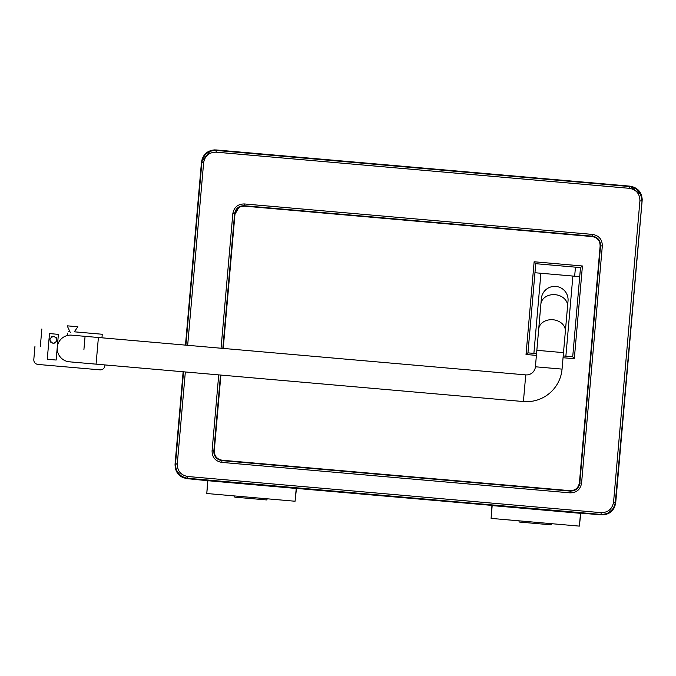 <?xml version="1.0" encoding="UTF-8"?>
<svg xmlns="http://www.w3.org/2000/svg" width="676" height="676" viewBox="0 0 676 676"><rect width="100%" height="100%" fill="white"/><g stroke="black" fill="none" stroke-linecap="round" stroke-linejoin="round"><path stroke-width="1.01" d="M579.222 485.512L579.467 482.613L579.222 485.512M600.161 246.149L600.415 243.25L600.161 246.149M594.981 236.777L592.083 236.524L594.981 236.777M214.241 450.664L213.988 453.562L214.241 450.664M536.558 353.616L527.956 352.864L526.021 354.486L527.948 352.872L536.558 353.624L527.948 352.872L535.747 263.691L534.133 261.764L526.021 354.486L536.398 355.399L526.021 354.486L534.133 261.764L582.433 265.989L574.321 358.711L563.057 357.731L574.321 358.711L582.433 265.989L580.507 267.603L572.707 356.784L563.209 355.956L572.707 356.784L574.321 358.711L572.707 356.784L563.209 355.948M234.597 213.793C235.586 208.453 238.789 205.766 244.222 205.724L244.382 203.949L244.222 205.724L592.48 236.186L244.594 206.155L592.48 236.186L592.632 234.42L244.382 203.949C237.867 204.008 234.014 207.236 232.831 213.641L234.597 213.793L222.826 348.385L234.597 213.793L232.831 213.641L221.052 348.233L232.831 213.641C234.014 207.236 237.867 204.008 244.382 203.949L592.632 234.42C599.037 235.603 602.265 239.456 602.324 245.971L581.571 483.171C580.388 489.568 576.535 492.804 570.02 492.855L221.77 462.392C215.365 461.209 212.137 457.356 212.078 450.841L214.284 450.63L220.891 375.079L214.284 450.63C214.275 456.106 216.962 459.317 222.362 460.255L569.809 490.649C575.284 490.666 578.495 487.971 579.433 482.571L600.119 246.182C600.127 240.707 597.44 237.496 592.041 236.558L244.594 206.155C239.118 206.146 235.907 208.833 234.969 214.233L223.224 348.427L234.597 213.793L234.969 214.233L238.704 207.743M212.078 450.841L218.72 374.884L212.078 450.841C212.137 457.356 215.365 461.201 221.77 462.392L570.02 492.855L570.181 491.089L222.362 460.255L570.181 491.089L221.922 460.618L221.77 462.392L221.922 460.618C216.582 459.638 213.886 456.427 213.844 450.993L220.494 375.045L213.844 450.993L212.078 450.841M182.114 477.163L187.21 478.667L207.878 480.72L601.234 514.884L601.006 512.653L187.818 476.504C180.864 475.211 177.357 471.02 177.281 463.947L175.506 463.795L183.559 371.808L175.05 464.175L183.137 371.775L175.05 464.175L177.281 463.947L185.334 371.969L177.281 463.947C177.357 471.02 180.864 475.203 187.818 476.504L601.006 512.653C608.079 512.585 612.262 509.07 613.563 502.116L639.918 200.873C639.842 193.801 636.336 189.618 629.381 188.325L216.193 152.176C209.121 152.244 204.938 155.75 203.637 162.705L187.666 345.309L203.637 162.705L201.482 162.096L185.469 345.123L201.482 162.096L185.892 345.157L201.862 162.553C203.163 154.998 207.6 150.925 215.188 150.342L629.533 186.542L215.965 149.937L210.675 150.545M175.54 469.119L175.05 464.175C175.092 472.372 179.148 477.205 187.21 478.667L187.818 476.504L187.666 478.278L600.846 514.428L187.666 478.278L187.21 478.667L601.234 514.884L606.169 514.394M606.794 514.191L614.095 508.048M614.214 507.82L615.718 502.733L642.149 200.654L641.549 195.356M641.482 195.17L629.99 186.162L215.965 149.937L216.193 152.176L629.381 188.325L629.533 186.542L214.799 149.886C207.27 150.478 202.834 154.542 201.482 162.096L210.489 150.604M175.743 469.735L181.895 477.036M579.636 482.808L579.459 484.819L579.636 482.808M213.878 452.835L214.047 450.824L213.878 452.835M642.149 200.654L615.337 502.276L642.2 199.488C641.608 191.959 637.544 187.514 629.99 186.162L629.533 186.542C637.096 187.844 641.161 192.28 641.744 199.868L641.693 201.034L639.918 200.873L613.563 502.116L615.337 502.276L642.149 200.654M580.794 513.101L491.951 505.327L491.097 518.391L579.366 526.114L580.523 513.329L492.179 505.597L491.097 518.391L579.366 526.114L580.794 513.101M296.494 488.224L207.65 480.45L206.797 493.514L295.066 501.237L296.223 488.452L207.878 480.72L206.797 493.514L295.066 501.237L296.494 488.224M579.433 482.571L600.558 245.81L579.433 482.571M535.747 263.691L580.507 267.603L572.707 356.784L580.498 267.611L582.433 265.989L534.133 261.764L535.755 263.699L580.507 267.603L535.755 263.699L527.956 352.864L535.747 263.691M579.805 483.01L581.571 483.171L602.324 245.971L600.558 245.81L579.805 483.01C578.817 488.359 575.614 491.046 570.181 491.089L570.02 492.855C576.535 492.804 580.388 489.576 581.571 483.171L579.805 483.01M600.846 514.428C609.008 514.351 613.842 510.295 615.337 502.276L613.563 502.116C612.262 509.07 608.079 512.585 601.006 512.653L601.234 514.884C609.431 514.85 614.256 510.794 615.718 502.733L615.337 502.276L615.084 503.95M175.506 463.795C175.591 471.949 179.647 476.783 187.666 478.278L185.993 478.025M234.64 213.405L239.786 206.467M240.31 206.248L243.445 205.69M244.222 205.724L244.594 206.155L240.986 206.586M201.862 162.553L203.637 162.705C204.938 155.75 209.121 152.244 216.193 152.176L216.354 150.393C208.191 150.478 203.366 154.534 201.862 162.553M629.533 186.542L629.381 188.325C636.336 189.618 639.842 193.801 639.918 200.873L641.693 201.034C641.608 192.871 637.561 188.046 629.533 186.542M600.558 245.81L602.324 245.971C602.274 239.456 599.037 235.611 592.632 234.42L592.48 236.186C597.821 237.175 600.516 240.386 600.558 245.81M534.961 272.741L579.712 276.661M104.957 364.93L104.873 365.826C104.442 368.319 102.963 369.679 100.437 369.89L37.856 364.432C35.177 363.933 33.834 362.319 33.8 359.607L34.966 346.281M74.309 331.815L102.262 334.257L74.309 331.815L77.858 326.753L67.194 325.824L70.287 332.465M69.805 331.417L68.707 331.325M56.142 360.038L58.389 334.358L49.509 333.581L47.261 359.26L56.142 360.038L58.389 334.358L49.509 333.581L47.261 359.26M67.448 333.183L67.237 335.541M102.262 334.257L101.958 337.814M40.298 346.746L41.853 328.975M53.125 343.391C48.748 340.62 48.951 338.253 53.742 336.285L53.742 336.285C58.119 339.048 57.916 341.422 53.125 343.391L54.038 343.349M54.857 343.112L55.728 342.571M56.683 341.321L56.987 340.146M56.708 338.414L56.167 337.544M53.742 336.285L52.829 336.318M52.018 336.563L51.139 337.104M50.193 338.355L49.88 339.521M50.159 341.253L50.7 342.132M85.041 336.69L83.908 349.661M568.026 300.921A13.376 13.376 0 0 0 554.7 286.379A13.376 13.376 0 0 0 541.366 298.589A13.376 13.376 0 0 1 555.866 286.43A13.376 13.376 0 0 1 568.026 300.921L567.544 306.431A13.376 10.613 -175 0 0 555.14 294.685A13.376 10.613 -175 0 0 554.219 294.635A13.376 10.613 -175 0 0 540.885 304.099L541.366 298.589M98.4 337.501L96.068 364.153L523.41 401.544L525.742 374.893L71.749 335.169A13.376 13.376 0 0 0 57.257 347.329A13.376 13.376 0 0 0 70.583 361.871M523.41 401.544A35.676 35.676 0 0 0 562.06 369.113L563.497 352.635L536.845 350.312L540.885 304.099M525.742 374.893A8.915 8.915 0 0 0 535.4 366.781L536.845 350.312M71.749 335.169A13.376 13.376 0 0 0 70.583 335.119A13.376 13.376 0 0 1 71.749 335.169M540.901 273.265L533.888 353.387M572.885 276.061L565.871 356.184M518.965 520.824L519.134 522.024L551.117 524.83L551.498 523.672M234.665 495.956L234.834 497.156L266.817 499.953L267.197 498.803M574.659 276.214L575.453 267.172M563.497 352.635L565.347 331.493A13.376 10.613 -175 0 0 552.951 319.748A13.376 10.613 -175 0 0 552.022 319.697A13.376 10.613 -175 0 0 538.696 329.161M562.06 369.113L535.4 366.781M565.347 331.493L567.544 306.431M96.068 364.153L69.417 361.821"/></g></svg>

